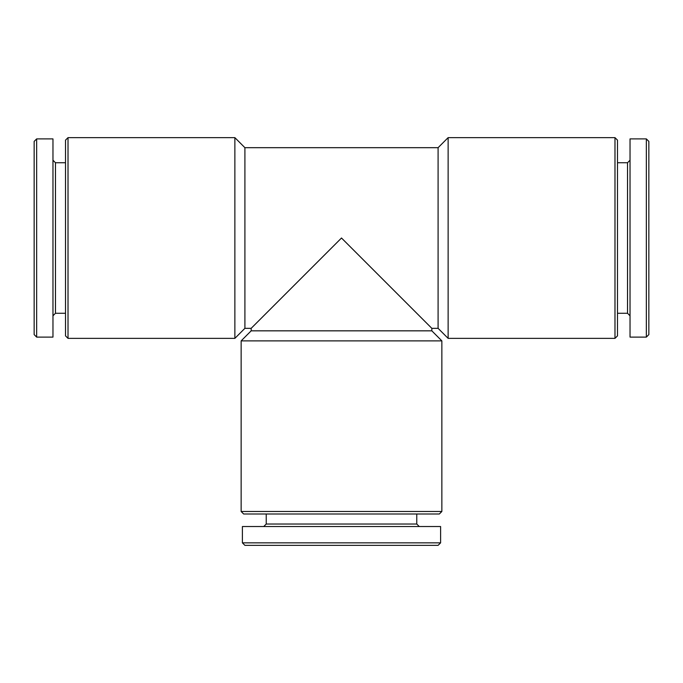 <?xml version="1.0" encoding="UTF-8"?>
<svg xmlns="http://www.w3.org/2000/svg" width="683" height="683" viewBox="0 0 683 683"><rect width="100%" height="100%" fill="white"/><g stroke="black" fill="none" stroke-linecap="round" stroke-linejoin="round"><path stroke-width="1.02" d="M251.173 328.327L251.173 330.837L431.827 330.837L431.827 328.327L341.5 238.008L251.173 328.327L244.907 328.327L244.907 147.682L438.093 147.682L438.093 328.327L448.133 338.367L614.982 338.367L614.982 137.642L448.133 137.642L448.133 338.367M36.66 138.897L34.15 141.407L34.15 334.602L36.66 337.112L52.967 337.112L52.967 138.897L36.66 138.897L36.66 337.112M52.967 160.223L55.477 162.733L55.477 313.275L52.967 315.785M55.477 162.733L65.508 162.733M68.018 137.642L65.508 140.152L65.508 335.857L68.018 338.367L234.867 338.367L234.867 137.642L68.018 137.642L68.018 338.367M244.907 147.682L234.867 137.642M438.093 147.682L448.133 137.642M614.982 137.642L617.492 140.152L617.492 335.857L614.982 338.367M617.492 162.733L627.523 162.733L627.523 313.275L630.033 315.785M627.523 162.733L630.033 160.223M630.033 138.897L630.033 337.112L646.34 337.112L646.34 138.897L630.033 138.897M646.34 138.897L648.85 141.407L648.85 334.602L646.34 337.112M441.858 340.877L241.142 340.877L241.142 511.482L441.858 511.482L441.858 340.877L431.827 330.837M441.858 511.482L439.348 513.992L243.652 513.992L241.142 511.482M416.767 513.992L416.767 524.032L266.233 524.032L263.723 526.533M416.767 524.032L419.277 526.533M440.603 526.533L242.397 526.533L242.397 542.848L440.603 542.848L440.603 526.533M440.603 542.848L438.093 545.358L244.907 545.358L242.397 542.848M431.827 328.327L438.093 328.327M55.477 313.275L65.508 313.275M244.907 328.327L234.867 338.367M617.492 313.275L627.523 313.275M251.173 330.837L241.142 340.877M266.233 513.992L266.233 524.032"/></g></svg>
